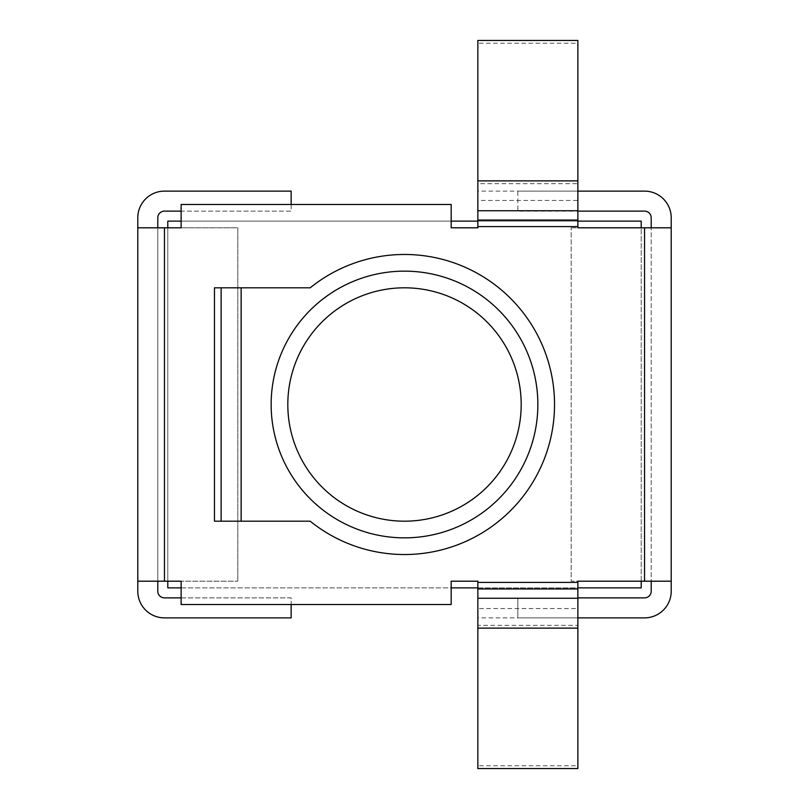 <?xml version="1.0" encoding="UTF-8"?>
<svg xmlns="http://www.w3.org/2000/svg" width="809" height="809" viewBox="0 0 809 809"><rect width="100%" height="100%" fill="white"/><g stroke="black" fill="none" stroke-linecap="round" stroke-linejoin="round"><path stroke-width="0.61" stroke-dasharray="4.04 3.03" d="M167.787 587.87L641.213 587.87L641.213 221.13L167.787 221.13L167.787 587.87M537.854 404.5A133.354 133.354 0 0 0 404.5 271.146A133.354 133.354 0 0 0 271.146 404.5A133.354 133.354 0 0 0 404.5 537.854A133.354 133.354 0 0 0 537.854 404.5A133.354 133.354 0 0 1 404.5 537.854A133.354 133.354 0 0 1 271.146 404.5A133.354 133.354 0 0 1 404.5 271.146A133.354 133.354 0 0 1 537.854 404.5M181.125 587.87L451.179 587.87M477.846 587.87L577.869 587.87M167.787 227.804L167.787 581.196M577.869 221.13L477.846 221.13M451.179 221.13L181.125 221.13M641.213 581.196L641.213 227.804M287.812 404.5A116.688 116.688 0 0 0 404.5 521.188A116.688 116.688 0 0 0 521.188 404.5A116.688 116.688 0 0 0 404.5 287.812A116.688 116.688 0 0 0 287.812 404.5M577.869 588.942L577.869 608.55L577.869 581.196L651.215 581.196L571.194 581.196L571.194 227.804L571.194 581.196L671.217 581.196L671.217 227.804L651.215 227.804L651.215 217.803A6.664 6.664 0 0 0 644.54 211.129L517.851 211.129L517.851 191.126L644.54 191.126A26.667 26.667 0 0 1 671.217 217.803L671.217 227.804L577.869 227.804L577.869 200.45L477.846 200.45L477.846 227.804L451.179 227.804L451.179 204.465L181.125 204.465L181.125 227.804L157.785 227.804L237.806 227.804L237.806 581.196L237.806 227.804L137.783 227.804L157.785 227.804L157.785 581.196L164.46 581.196L157.785 581.196L157.785 591.197A6.664 6.664 0 0 0 164.46 597.871L291.149 597.871L291.149 604.535M571.194 227.804L644.54 227.804L571.194 227.804M477.846 588.942L477.846 608.55L577.869 608.55L577.869 617.874L517.851 617.874L517.851 597.871L517.851 617.874L644.54 617.874A26.667 26.667 0 0 0 671.217 591.197L671.217 581.196L651.215 581.196L651.215 227.804L651.215 591.197A6.664 6.664 0 0 1 644.54 597.871L577.869 597.871M671.217 227.804L651.215 227.804M671.217 581.196L651.215 581.196M477.846 598.255L477.846 617.874L477.846 581.196L451.179 581.196L451.179 604.535L181.125 604.535L181.125 581.196L164.46 581.196L237.806 581.196L164.46 581.196L164.46 227.804M214.466 287.812L310.201 287.812A150.029 150.029 0 0 1 514.261 302.222A150.029 150.029 0 0 1 514.261 506.778A150.029 150.029 0 0 1 310.201 521.188L221.13 521.188L221.13 287.812L241.133 287.812L214.466 287.812L241.133 287.812L241.133 521.188L214.466 521.188L221.13 521.188L214.466 521.188L214.466 287.812M577.869 598.255L577.869 765.769L477.846 765.769L477.846 628.128M577.869 617.874L477.846 617.874L477.846 625.337L577.869 625.337L577.869 628.128M577.869 768.55L577.869 765.769M477.846 768.55L477.846 765.769M181.125 597.871L291.149 597.871L291.149 617.874L164.46 617.874A26.667 26.667 0 0 1 137.783 591.197L137.783 581.196L157.785 581.196L157.785 227.804L137.783 227.804L157.785 227.804L137.783 227.804L137.783 217.803A26.667 26.667 0 0 1 164.46 191.126L291.149 191.126L291.149 211.129L181.125 211.129M164.46 581.196L137.783 581.196L137.783 227.804M137.783 581.196L157.785 581.196M291.149 204.465L291.149 211.129L164.46 211.129A6.664 6.664 0 0 0 157.785 217.803L157.785 227.804M477.846 220.058L477.846 210.744M577.869 210.744L577.869 220.058M577.869 180.872L577.869 191.126L517.851 191.126L517.851 211.129L577.869 211.129M477.846 180.872L477.846 191.126L577.869 191.126M577.869 43.231L577.869 183.663L477.846 183.663L477.846 43.231L577.869 43.231L577.869 40.45M477.846 40.45L477.846 43.231M217.732 287.812L227.521 287.812M217.732 521.188L227.521 521.188M644.54 581.196L644.54 227.804M577.869 582.399L477.846 582.399M577.869 226.601L477.846 226.601"/><path stroke-width="1.21" d="M167.787 581.196L167.787 587.87L181.125 587.87M451.179 587.87L477.846 587.87M577.869 587.87L641.213 587.87L641.213 581.196M181.125 221.13L167.787 221.13L167.787 227.804M641.213 227.804L641.213 221.13L577.869 221.13M477.846 221.13L451.179 221.13M537.854 404.5A133.354 133.354 0 0 0 404.5 271.146A133.354 133.354 0 0 0 271.146 404.5A133.354 133.354 0 0 0 404.5 537.854A133.354 133.354 0 0 0 537.854 404.5A133.354 133.354 0 0 0 404.5 271.146A133.354 133.354 0 0 0 271.146 404.5A133.354 133.354 0 0 0 404.5 537.854A133.354 133.354 0 0 0 537.854 404.5M521.188 404.5A116.688 116.688 0 0 0 404.5 287.812A116.688 116.688 0 0 0 287.812 404.5A116.688 116.688 0 0 0 404.5 521.188A116.688 116.688 0 0 0 521.188 404.5M577.869 211.129L644.54 211.129A6.664 6.664 0 0 1 651.215 217.803L651.215 227.804M651.215 581.196L651.215 591.197A6.664 6.664 0 0 1 644.54 597.871L577.869 597.871M577.869 191.126L644.54 191.126A26.667 26.667 0 0 1 671.217 217.803L671.217 227.804L577.869 227.804L577.869 220.058L477.846 220.058L477.846 227.804L451.179 227.804L451.179 204.465L181.125 204.465L181.125 227.804L137.783 227.804L137.783 217.803A26.667 26.667 0 0 1 164.46 191.126L291.149 191.126L291.149 204.465M671.217 227.804L671.217 591.197A26.667 26.667 0 0 1 644.54 617.874L577.869 617.874M671.217 581.196L577.869 581.196L577.869 582.399L477.846 582.399L477.846 581.196L451.179 581.196L451.179 604.535L181.125 604.535L181.125 581.196L137.783 581.196L137.783 227.804M221.13 287.812L310.201 287.812A150.029 150.029 0 0 1 514.261 302.222A150.029 150.029 0 0 1 514.261 506.778A150.029 150.029 0 0 1 310.201 521.188L214.466 521.188L214.466 287.812L221.13 287.812L221.13 521.188M577.869 582.399L577.869 588.942L477.846 588.942L477.846 582.399M577.869 588.942L577.869 768.55L477.846 768.55L477.846 588.942M291.149 604.535L291.149 617.874L164.46 617.874A26.667 26.667 0 0 1 137.783 591.197L137.783 581.196M181.125 597.871L164.46 597.871A6.664 6.664 0 0 1 157.785 591.197L157.785 581.196M157.785 227.804L157.785 217.803A6.664 6.664 0 0 1 164.46 211.129L181.125 211.129M577.869 180.872L477.846 180.872L477.846 40.45L577.869 40.45L577.869 220.058M477.846 180.872L477.846 220.058M241.133 287.812L241.133 521.188M644.54 581.196L644.54 227.804M164.46 581.196L164.46 227.804M577.869 226.601L477.846 226.601M577.869 598.255L477.846 598.255M577.869 628.128L477.846 628.128M577.869 210.744L477.846 210.744"/></g></svg>
